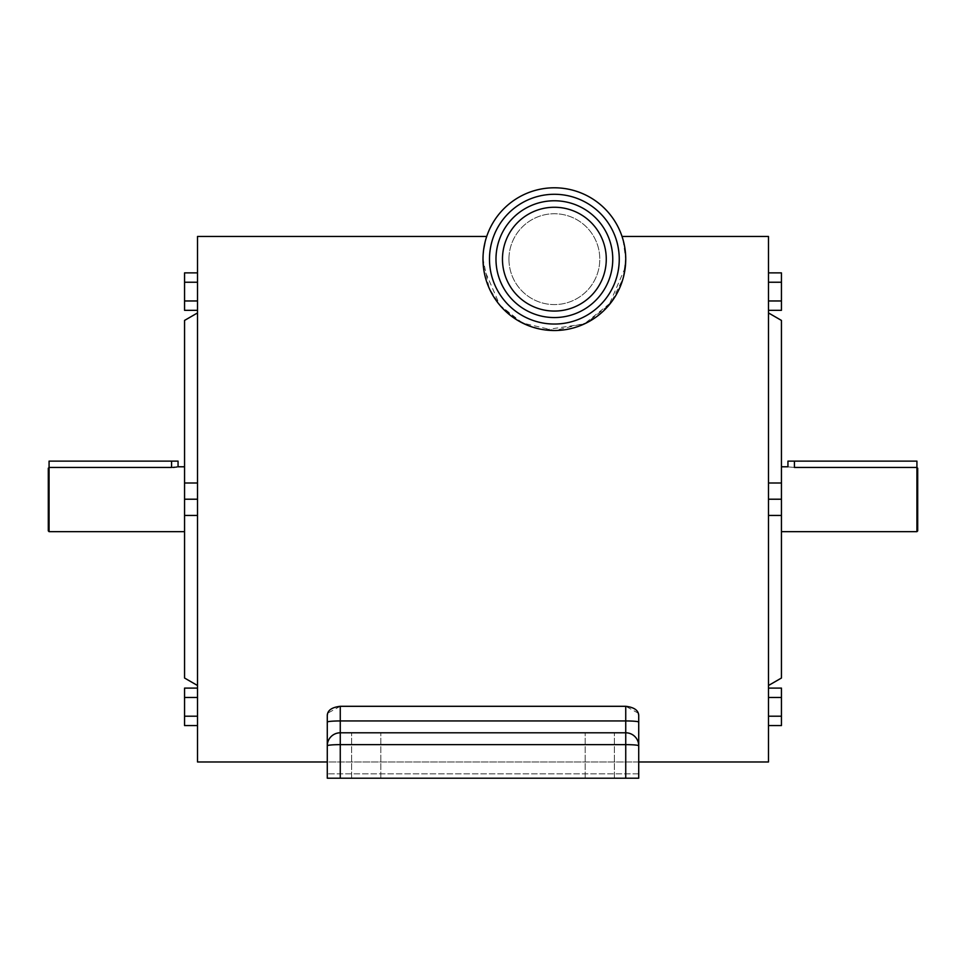 <?xml version="1.0" encoding="UTF-8"?>
<svg xmlns="http://www.w3.org/2000/svg" width="966" height="966" viewBox="0 0 966 966"><rect width="100%" height="100%" fill="white"/><g stroke="black" fill="none" stroke-linecap="round" stroke-linejoin="round"><path stroke-width="0.72" stroke-dasharray="4.83 3.62" d="M612.758 259.166A58.395 58.395 0 0 0 554.363 200.771A58.395 58.395 0 0 0 495.981 259.166A58.395 58.395 0 0 1 554.363 200.771A58.395 58.395 0 0 1 612.758 259.166A58.395 58.395 0 0 1 554.363 317.56A58.395 58.395 0 0 1 495.981 259.166A58.395 58.395 0 0 1 554.363 200.771A58.395 58.395 0 0 1 612.758 259.166A58.395 58.395 0 0 1 554.363 317.56A58.395 58.395 0 0 1 495.981 259.166A58.395 58.395 0 0 0 554.363 317.56A58.395 58.395 0 0 0 612.758 259.166A58.395 58.395 0 0 1 554.363 317.56A58.395 58.395 0 0 1 495.981 259.166M49.073 531.662L49.073 467.435L49.073 474.101L48.3 474.101L48.3 468.232L48.3 530.877M197.523 236.453L197.523 685.51L197.523 499.217L197.523 515.446L184.554 515.446L184.554 499.217L184.554 678.023M917.7 530.877L917.7 468.232M787.942 461.12L916.927 461.12L916.927 531.662M781.446 320.422L781.446 678.023M768.477 236.453L768.477 761.981M366.211 732.796L380.809 732.796L366.211 732.796M366.211 778.21L380.809 778.21L366.211 778.21M599.789 732.796L585.191 732.796L599.789 732.796M599.789 778.21L585.191 778.21L599.789 778.21M544.715 329.877L584.333 323.936L611.176 302.358L623.022 278.679L625.739 259.166L623.022 239.665M625.231 267.618L608.966 305.123L586.471 322.898L554.52 330.529L522.425 322.982L499.845 305.22L483.507 267.63M486.707 236.453L485.125 241.862M483.676 249.349L483 259.166L489.158 288.146L499.929 305.316L518.645 320.941M526.518 324.866L541.117 329.285M508.949 259.166A45.414 45.414 0 0 1 554.363 213.74A45.414 45.414 0 0 1 599.789 259.166A45.414 45.414 0 0 1 554.363 304.58A45.414 45.414 0 0 1 508.949 259.166A45.414 45.414 0 0 1 554.363 213.74A45.414 45.414 0 0 1 599.789 259.166A45.414 45.414 0 0 1 554.363 304.58A45.414 45.414 0 0 1 508.949 259.166M483 259.166A71.363 71.363 0 0 1 554.363 187.79A71.363 71.363 0 0 1 625.739 259.166A71.363 71.363 0 0 1 554.363 330.529A71.363 71.363 0 0 1 483 259.166M197.523 499.217L197.523 312.924L197.523 515.446L197.523 483L197.523 499.217L184.554 499.217L184.554 531.662L184.554 499.217L184.554 515.446L184.554 499.217L184.554 515.446L197.523 515.446L197.523 483L184.554 483L184.554 499.217L184.554 483L184.554 499.217L184.554 483L197.523 483L197.523 499.217L184.554 499.217L197.523 499.217L197.523 761.981M178.058 461.12L49.073 461.12L49.073 467.435L172.842 467.411M175.184 467.23L176.235 467.097M176.935 466.989L177.599 466.868M794.426 461.12L794.426 467.435C786.058 466.723 786.058 466.723 794.426 467.435L916.927 467.435L916.927 474.101L916.927 467.435M916.927 474.101L917.7 474.101L916.927 474.101M48.3 468.232L48.3 474.101L49.073 474.101L49.073 467.435M197.523 716.204L197.523 688.106L197.523 725.563L197.523 716.204L184.554 716.204L184.554 725.563M197.523 697.476L184.554 697.476L184.554 716.204M184.554 688.106L184.554 697.476M197.523 300.969L197.523 272.871L197.523 300.969L184.554 300.969L184.554 310.327M197.523 282.241L184.554 282.241L184.554 300.969M184.554 272.871L184.554 282.241M197.523 515.446L184.554 515.446M197.523 483L184.554 483M768.477 300.969L768.477 282.241L768.477 310.327L768.477 300.969L781.446 300.969L781.446 310.327M768.477 272.871L768.477 282.241L768.477 272.871M768.477 697.476L768.477 716.204L768.477 688.106L768.477 697.476L781.446 697.476L781.446 725.563M768.477 725.563L768.477 716.204L768.477 725.563M768.477 499.217L768.477 685.51L768.477 499.217L781.446 499.217L781.446 515.446L781.446 483L781.446 499.217L768.477 499.217L781.446 499.217M327.281 715.299L327.281 761.981L638.719 761.981L638.719 715.299L638.719 745.764A12.981 12.981 0 0 0 625.739 732.796L340.261 732.796A12.981 12.981 0 0 0 327.281 745.764L327.281 722.073A12.981 1.135 0 0 1 340.261 720.95L340.261 706.303L625.739 706.303L625.739 720.95L340.261 720.95L340.261 732.796A12.981 12.981 0 0 0 327.281 745.764L327.281 778.21L327.281 773.826L327.281 778.21L638.719 778.21L638.719 761.981L327.281 761.981L327.281 773.826L327.281 761.981M638.309 713.186L625.739 706.303M340.261 706.303L327.691 713.174M340.261 778.21L625.739 778.21L625.739 744.641L340.261 744.641A12.981 1.135 0 0 0 327.281 745.764A12.981 12.981 0 0 1 340.261 732.796L340.261 778.21M638.719 761.981L638.719 745.764A12.981 12.981 0 0 0 625.739 732.796A12.981 12.981 0 0 1 638.719 745.764A12.981 1.135 0 0 0 625.739 744.641L625.739 732.796A12.981 12.981 0 0 1 638.719 745.764A12.981 12.981 0 0 0 625.739 732.796L625.739 720.95A12.981 1.135 180 0 1 638.719 722.073L638.719 715.299M327.281 778.21L638.719 778.21M768.477 483L781.446 483M768.477 515.446L781.446 515.446M768.477 716.204L781.446 716.204M781.446 688.106L781.446 697.476M768.477 282.241L781.446 282.241L781.446 300.969M781.446 272.871L781.446 282.241M184.554 320.422L184.554 499.217M502.465 259.166A51.91 51.91 0 0 1 554.363 207.255A51.91 51.91 0 0 1 606.274 259.166A51.91 51.91 0 0 1 554.363 311.064A51.91 51.91 0 0 1 502.465 259.166M171.574 461.12L171.574 467.435M638.719 773.826L327.281 773.826L638.719 773.826M340.261 732.796A12.981 12.981 0 0 0 327.281 745.764A12.981 12.981 0 0 1 340.261 732.796M351.612 778.21L351.612 732.796L351.612 778.21M585.191 778.21L585.191 732.796L585.191 778.21M614.388 778.21L614.388 732.796L614.388 778.21M380.809 778.21L380.809 732.796L380.809 778.21"/><path stroke-width="1.45" d="M483.507 267.63L483 259.166A71.363 71.363 0 0 1 554.363 187.79A71.363 71.363 0 0 1 625.739 259.166C621.536 228.942 621.536 228.942 625.739 259.166L625.231 267.618M495.981 259.166A58.395 58.395 0 0 1 554.363 200.771A58.395 58.395 0 0 1 612.758 259.166A58.395 58.395 0 0 1 554.363 317.56A58.395 58.395 0 0 1 495.981 259.166A58.395 58.395 0 0 0 554.363 317.56A58.395 58.395 0 0 0 612.758 259.166M48.3 499.217L48.3 468.232L49.073 467.435L49.073 531.662L48.3 530.877L48.3 499.217M197.523 685.51L184.554 678.023L184.554 320.422L197.523 312.924M916.927 467.435L916.927 461.12L794.426 461.12L794.426 467.435C786.058 466.723 786.058 466.723 794.426 467.435L916.927 467.435L917.7 468.232L916.927 467.435L916.927 531.662L781.446 531.662M917.7 468.232L917.7 530.877L916.927 531.662M768.477 483L781.446 483L781.446 320.422L768.477 312.924M623.022 239.665L622.213 237.02M483 259.166C487.202 228.93 487.202 228.93 483 259.166A71.363 71.363 0 0 0 554.363 330.529A71.363 71.363 0 0 0 625.739 259.166A71.363 71.363 0 0 1 554.363 330.529A71.363 71.363 0 0 1 483 259.166M485.125 241.862L483.676 249.349M518.645 320.941L526.518 324.866M541.117 329.285L544.715 329.877M327.691 713.174L327.281 715.299C327.619 710.276 331.942 707.281 340.261 706.303L625.739 706.303C634.034 707.269 638.369 710.264 638.719 715.299L638.719 761.981L768.477 761.981L768.477 236.453L622.032 236.453M327.281 778.21L340.261 778.21L327.281 778.21L327.281 722.073L327.281 761.981L197.523 761.981L197.523 236.453L486.707 236.453M172.842 467.411L175.184 467.23M176.235 467.097L176.935 466.989M49.073 467.435L49.073 461.12L171.574 461.12L171.574 467.435C179.942 466.723 179.942 466.723 171.574 467.435L49.073 467.435L48.3 468.232M794.426 461.12L787.942 461.12L787.942 466.783L781.446 466.783M171.574 461.12L178.058 461.12L178.058 466.783L184.554 466.783M197.523 688.106L184.554 688.106L184.554 697.476L197.523 697.476M197.523 716.204L184.554 716.204L184.554 697.476M197.523 725.563L184.554 725.563L184.554 716.204M197.523 483L184.554 483M197.523 499.217L184.554 499.217M197.523 515.446L184.554 515.446M197.523 310.327L184.554 310.327L184.554 272.871L197.523 272.871M197.523 282.241L184.554 282.241M197.523 300.969L184.554 300.969M638.719 715.299L638.309 713.186M340.261 706.303L340.261 720.95A12.981 1.135 0 0 0 327.281 722.073L327.281 715.299M638.719 778.21L625.739 778.21L638.719 778.21L638.719 745.764A12.981 1.135 0 0 0 625.739 744.641L625.739 720.95L340.261 720.95L340.261 778.21L625.739 778.21L625.739 744.641L340.261 744.641A12.981 1.135 0 0 0 327.281 745.764A12.981 12.981 0 0 1 340.261 732.796L625.739 732.796A12.981 12.981 0 0 1 638.719 745.764L638.719 722.073A12.981 1.135 180 0 0 625.739 720.95L625.739 706.303M768.477 499.217L781.446 499.217L781.446 483M768.477 515.446L781.446 515.446L781.446 499.217M768.477 685.51L781.446 678.023L781.446 515.446M768.477 697.476L781.446 697.476L781.446 688.106L768.477 688.106M768.477 716.204L781.446 716.204L781.446 697.476M768.477 725.563L781.446 725.563L781.446 716.204M768.477 310.327L781.446 310.327L781.446 272.871L768.477 272.871M768.477 282.241L781.446 282.241M768.477 300.969L781.446 300.969M619.254 259.166A64.879 64.879 0 0 0 554.363 194.287A64.879 64.879 0 0 0 489.484 259.166A64.879 64.879 0 0 0 554.363 324.045A64.879 64.879 0 0 0 619.254 259.166M606.274 259.166A51.91 51.91 0 0 0 554.363 207.255A51.91 51.91 0 0 0 502.465 259.166A51.91 51.91 0 0 0 554.363 311.064A51.91 51.91 0 0 0 606.274 259.166M184.554 531.662L49.073 531.662"/></g></svg>
